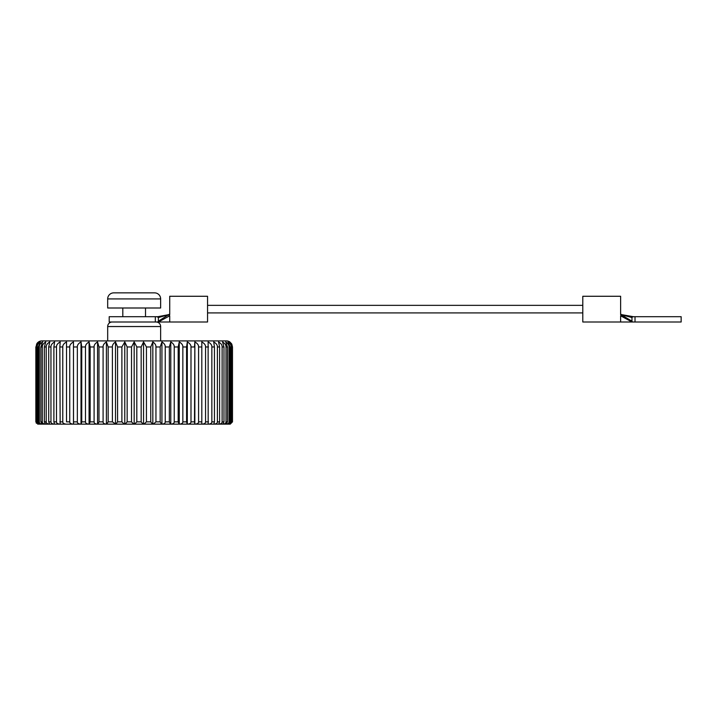 <?xml version="1.0" encoding="UTF-8"?>
<svg xmlns="http://www.w3.org/2000/svg" width="717" height="717" viewBox="0 0 717 717"><rect width="100%" height="100%" fill="white"/><g stroke="black" fill="none" stroke-linecap="round" stroke-linejoin="round"><path stroke-width="1.08" d="M53.892 421.865L56.491 421.865L56.491 346.965L53.892 346.965L53.892 421.865L54.51 424.132L73.475 424.132L43.002 424.132L225.326 424.132L194.854 424.132L208.172 424.132L208.118 341.937C210.726 343.425 211.972 345.101 211.847 346.965L211.847 421.865C211.936 423.039 210.888 423.792 208.701 424.132L213.827 424.132L214.437 421.865L214.437 346.965L213.711 341.937C216.283 343.425 217.511 345.101 217.385 346.965L217.385 421.865C217.466 423.039 216.435 423.792 214.284 424.132L218.703 424.132L219.626 421.865L219.626 346.965L218.533 341.937C221.051 343.425 222.243 345.101 222.118 346.965L222.118 421.865C222.207 423.039 221.195 423.792 219.097 424.132L222.772 424.132L223.982 421.865L223.982 346.965L222.548 341.937C224.977 343.425 226.133 345.101 226.007 346.965L226.007 421.865C226.088 423.039 225.12 423.792 223.095 424.132L225.989 424.132L227.477 421.865L227.477 346.965L225.712 341.937C228.033 343.425 229.126 345.101 229.019 346.965L229.019 421.865C229.09 423.039 228.167 423.792 226.231 424.132L228.32 424.132L230.076 421.865L230.076 346.965L227.997 341.937C230.175 343.425 231.215 345.101 231.107 346.965L231.107 421.865L228.481 424.132L229.745 424.132L231.752 421.865L231.752 346.965L229.368 341.937L232.263 346.965L232.263 421.865L230.247 424.132L229.368 424.132M36.585 421.865L37.221 421.865L37.221 346.965L36.585 346.965L36.585 421.865L38.584 424.132L49.796 424.132M39.318 346.965L38.252 346.965L38.252 421.865L40.009 424.132L42.106 424.132C40.17 423.792 39.238 423.039 39.318 421.865L39.318 346.965C39.202 345.101 40.304 343.425 42.617 341.937L40.851 346.965L40.851 421.865L42.339 424.132M48.711 421.865L50.952 421.865L50.952 346.965L48.711 346.965L48.711 421.865L49.625 424.132L54.617 424.132M73.528 424.132L81.012 424.132L73.528 424.132L73.475 341.937L73.475 424.132M81.129 424.132L89.24 424.132L81.129 424.132L81.747 421.865L81.747 346.965L81.012 341.937L81.012 424.132M97.019 424.132L97.557 424.132L97.019 424.132C94.985 423.792 94.017 423.039 94.097 421.865L94.097 346.965C93.981 345.101 95.128 343.425 97.557 341.937L97.557 424.132M97.781 424.132L106.672 424.132L97.781 424.132L98.991 421.865L98.991 346.965L97.557 341.937M115.016 424.132L115.822 424.132L112.39 421.865L112.39 346.965C112.282 345.101 113.322 343.425 115.5 341.937L115.5 424.132M124.337 424.132L125.161 424.132L124.337 424.132L121.89 421.865L121.89 346.965L124.785 341.937L124.785 424.132M133.756 424.132L134.581 424.132L133.756 424.132L131.516 421.865L131.516 346.965L134.169 341.937L134.169 424.132M143.176 424.132L143.992 424.132L143.176 424.132L141.168 421.865L141.168 346.965L143.543 341.937L143.543 424.132M152.506 424.132L153.313 424.132L152.506 424.132L150.749 421.865L150.749 346.965L152.829 341.937L152.829 424.132M161.666 424.132L170.556 424.132L161.666 424.132L160.169 421.865L160.169 346.965L161.934 341.937L161.934 424.132M170.78 424.132L171.318 424.132L170.78 424.132L170.78 341.937L169.346 346.965L169.346 421.865L170.556 424.132M179.098 424.132L187.2 424.132L179.098 424.132L178.174 421.865L178.174 346.965L179.259 341.937L179.259 424.132M187.316 424.132L194.8 424.132L187.316 424.132L187.316 341.937L186.581 346.965L186.581 421.865L187.2 424.132M208.118 424.132L208.701 424.132M213.711 424.132L214.284 424.132M218.533 424.132L219.097 424.132M222.548 424.132L223.095 424.132M225.712 424.132L226.231 424.132M227.997 424.132L228.481 424.132M37.221 421.865L39.847 424.132L38.082 424.132L35.85 421.865L35.85 346.965L38.494 341.937A6.05 6.05 0 0 1 41.864 340.907L226.464 340.907A6.05 6.05 0 0 1 229.834 341.937L232.478 346.965L231.806 344.151M36.585 346.965L38.96 341.937L36.065 346.965L36.065 421.865L38.503 424.132M36.065 421.865L36.343 423.281M37.571 424.07L38.082 424.132M37.876 342.412L37.212 343.102M36.719 343.802L36.065 346.965M187.89 424.132C190.041 423.792 191.072 423.039 190.991 421.865L194.486 421.865L194.854 341.937L194.854 424.132M231.6 343.784L229.834 341.937M232.263 421.865L232.478 346.965L232.478 421.865L230.247 424.132M208.486 346.965L205.555 346.965L205.555 421.865C205.645 423.039 204.596 423.792 202.4 424.132M201.809 341.937L201.809 424.132L201.809 341.937C204.435 343.425 205.689 345.101 205.555 346.965M201.809 346.965L198.582 346.965L198.582 421.865C198.672 423.039 197.623 423.792 195.436 424.132M198.582 346.965C198.708 345.101 197.471 343.425 194.854 341.937L194.486 346.965L190.991 346.965C191.116 345.101 189.888 343.425 187.316 341.937L186.581 346.965L182.844 346.965C182.969 345.101 181.777 343.425 179.259 341.937L178.174 346.965L174.24 346.965C174.356 345.101 173.2 343.425 170.78 341.937L169.346 346.965L165.242 346.965C165.349 345.101 164.256 343.425 161.934 341.937L160.169 346.965L155.947 346.965C156.046 345.101 155.015 343.425 152.829 341.937M194.486 421.865L194.8 424.132M190.991 421.865L190.991 346.965M182.844 346.965L182.844 421.865C182.934 423.039 181.921 423.792 179.824 424.132M174.24 346.965L174.24 421.865C174.321 423.039 173.344 423.792 171.318 424.132M165.242 346.965L165.242 421.865C165.313 423.039 164.39 423.792 162.454 424.132M155.947 346.965L155.947 421.865L153.313 424.132M150.749 346.965L146.438 346.965L146.438 421.865L143.992 424.132M146.438 346.965L143.543 341.937M141.168 346.965L136.813 346.965L136.813 421.865L134.581 424.132M136.813 346.965L134.169 341.937M131.516 346.965L127.16 346.965L127.16 421.865L125.161 424.132M127.16 346.965L124.785 341.937M121.89 346.965L117.579 346.965L117.579 421.865L115.822 424.132M117.579 346.965L115.5 341.937M112.39 346.965L108.159 346.965L108.159 421.865L106.672 424.132M106.394 424.132L106.394 341.937L108.159 346.965M106.394 341.937C104.082 343.425 102.979 345.101 103.096 346.965L103.096 421.865C103.024 423.048 103.947 423.801 105.883 424.132M94.097 346.965L90.154 346.965L90.154 421.865L89.24 424.132M89.069 424.132L89.069 341.937L90.154 346.965M89.069 341.937C86.56 343.425 85.359 345.101 85.484 346.965L85.484 421.865C85.404 423.039 86.407 423.792 88.514 424.132M81.012 341.937C78.44 343.425 77.221 345.101 77.346 346.965L77.346 421.865C77.257 423.039 78.287 423.792 80.438 424.132M73.475 341.937C70.866 343.425 69.621 345.101 69.746 346.965L69.746 421.865C69.657 423.039 70.705 423.792 72.892 424.132M69.746 421.865L66.52 421.865L66.52 341.937L66.52 346.965L69.746 346.965M66.52 341.937C63.894 343.425 62.648 345.101 62.773 346.965L62.773 421.865C62.684 423.039 63.741 423.792 65.937 424.132M62.773 346.965L59.843 346.965L60.156 424.132M59.843 346.965L60.21 341.937C57.602 343.425 56.356 345.101 56.491 346.965M56.491 421.865C56.401 423.039 57.45 423.792 59.636 424.132M53.892 346.965L54.617 341.937C52.045 343.425 50.826 345.101 50.952 346.965M50.952 421.865C50.862 423.039 51.893 423.792 54.044 424.132M48.711 346.965L49.796 341.937C47.286 343.425 46.085 345.101 46.211 346.965L46.211 421.865C46.13 423.039 47.134 423.792 49.231 424.132M46.211 346.965L44.346 346.965L44.346 421.865L45.556 424.132M44.346 346.965L45.78 341.937C43.352 343.425 42.204 345.101 42.321 346.965L42.321 421.865C42.24 423.039 43.208 423.792 45.243 424.132M38.252 346.965L40.34 341.937C38.153 343.425 37.114 345.101 37.221 346.965M156.109 321.996A4.535 4.535 0 0 1 160.644 326.54L160.644 340.907M160.644 326.54L107.684 326.54L107.684 340.907M107.684 326.54A4.535 4.535 0 0 1 112.228 321.996M169.723 321.996L158.376 321.996L169.723 315.803L169.723 321.996L207.554 321.996L207.554 296.273L169.723 296.273L169.723 314.682L169.723 313.992L158.376 321.207L158.376 317.461L156.96 316.699L109.199 316.699L109.199 321.996L158.376 321.996L164.435 318.626M169.723 313.849L169.723 313.849C169.723 317.613 169.723 317.613 169.723 313.849M169.723 313.992L169.113 314.566L169.723 313.831M169.723 315.803L168.988 315.525L169.113 314.566L157.883 316.699M168.988 315.525L169.723 314.682M158.376 321.207L157.821 321.996M582.796 296.273L582.796 321.996L620.626 321.996L620.626 315.803L621.361 315.525L620.626 313.992L620.626 314.682L620.626 296.273L582.796 296.273M620.626 321.996L681.15 321.996L681.15 316.699L631.955 316.699L631.973 321.207L621.021 314.646L631.525 317.425L633.389 316.699L621.218 314.566L620.626 313.876M625.824 315.561L621.012 314.709L620.626 313.831L621.361 315.525M631.973 316.699L624.095 315.265M631.973 321.996L620.626 315.803M632.528 321.996L631.973 321.207M635.02 321.996L635.02 316.699M155.329 316.699L155.329 321.996M169.131 314.566L158.824 317.425L158.394 316.699L156.96 316.699L158.439 316.699M166.254 315.265L158.394 316.699M122.813 307.996L122.813 316.699M145.515 307.996L145.515 316.699M113.743 292.868A6.05 6.05 0 0 0 107.684 298.926L107.684 307.996L160.644 307.996L160.644 298.926A6.05 6.05 0 0 0 154.594 292.868L113.743 292.868L154.594 292.868M231.107 421.865L231.752 421.865M229.019 421.865L230.076 421.865M226.007 421.865L227.477 421.865M222.118 421.865L223.982 421.865M217.385 421.865L219.626 421.865M211.847 421.865L214.437 421.865M205.555 421.865L208.486 421.865M198.582 421.865L201.809 421.865M182.844 421.865L186.581 421.865M174.24 421.865L178.174 421.865M165.242 421.865L169.346 421.865M155.947 421.865L160.169 421.865M146.438 421.865L150.749 421.865M136.813 421.865L141.168 421.865M127.16 421.865L131.516 421.865M117.579 421.865L121.89 421.865M108.159 421.865L112.39 421.865M98.991 421.865L103.096 421.865M90.154 421.865L94.097 421.865M81.747 421.865L85.484 421.865M73.842 421.865L77.346 421.865M59.843 421.865L62.773 421.865M44.346 421.865L46.211 421.865M40.851 421.865L42.321 421.865M38.252 421.865L39.318 421.865M42.321 346.965L40.851 346.965M77.346 346.965L73.842 346.965M85.484 346.965L81.747 346.965M103.096 346.965L98.991 346.965M214.437 346.965L211.847 346.965M219.626 346.965L217.385 346.965M223.982 346.965L222.118 346.965M227.477 346.965L226.007 346.965M230.076 346.965L229.019 346.965M231.752 346.965L231.107 346.965M107.684 298.926L160.644 298.926M582.796 305.352L207.554 305.352M633.389 316.699L631.91 316.699M626.506 315.695L631.05 316.538M621.218 314.566L620.626 313.831M582.796 312.917L207.554 312.917M162.884 315.883L163.351 315.794M163.915 315.677L168.612 314.682"/></g></svg>
